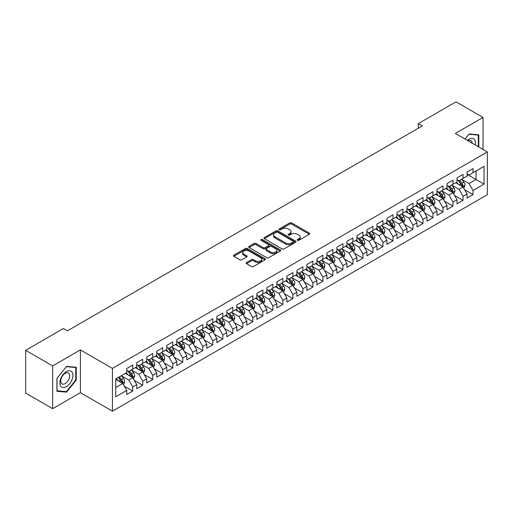 <?xml version="1.0" encoding="UTF-8"?>
<svg xmlns="http://www.w3.org/2000/svg" width="513" height="513" viewBox="0 0 513 513"><rect width="100%" height="100%" fill="white"/><g stroke="black" fill="none" stroke-linecap="round" stroke-linejoin="round"><path stroke-width="0.77" d="M297.514 240.308A0.975 0.564 0 0 0 298.887 240.308L309.326 234.281A1.392 0.802 0 0 0 309.737 233.716A1.392 0.802 0 0 0 309.326 233.146L291.64 222.937A1.392 0.802 0 0 0 289.678 222.937L279.239 228.965A0.975 0.564 0 0 0 278.957 229.362A0.975 0.564 0 0 0 279.239 229.76A0.975 0.564 0 0 0 280.617 229.76L281.964 228.978A4.444 2.565 0 0 1 288.255 228.978L289.73 229.83A4.444 2.565 0 0 1 291.031 231.645A4.444 2.565 0 0 1 289.73 233.46L288.377 234.236A0.975 0.564 0 0 0 288.094 234.633A0.975 0.564 0 0 0 288.377 235.031A0.975 0.564 0 0 0 289.755 235.031L291.102 234.255A4.444 2.565 0 0 1 297.393 234.255L298.867 235.101A4.444 2.565 0 0 1 300.169 236.916A4.444 2.565 0 0 1 298.867 238.731L297.514 239.513A0.975 0.564 0 0 0 297.226 239.911A0.975 0.564 0 0 0 297.514 240.308L297.514 239.513M246.548 262.528A1.392 0.802 0 0 0 246.144 263.092A1.392 0.802 0 0 0 246.548 263.663L251.511 266.529A1.392 0.802 0 0 0 253.48 266.529L265.067 259.834A1.392 0.802 0 0 0 265.478 259.264A1.392 0.802 0 0 0 265.067 258.699L247.388 248.491A1.392 0.802 0 0 0 245.419 248.491L233.825 255.185A1.392 0.802 0 0 0 233.421 255.75A1.392 0.802 0 0 0 233.825 256.314L239.821 259.777A1.392 0.802 0 0 0 241.783 259.777L246.747 256.91A1.392 0.802 0 0 0 247.157 256.346A1.392 0.802 0 0 0 246.747 255.775L243.778 254.063A3.719 2.148 0 0 1 242.687 252.543A3.719 2.148 0 0 1 244.983 250.562A3.719 2.148 0 0 1 249.029 251.03L260.675 257.75A3.719 2.148 0 0 1 261.765 259.264A3.719 2.148 0 0 1 259.469 261.252A3.719 2.148 0 0 1 255.416 260.784L253.48 259.661A1.392 0.802 0 0 0 251.511 259.661L246.548 262.528L246.548 263.663M52.672 365.916L52.672 408.675L80.4 392.669L80.4 349.911L52.672 365.916L25.65 350.315L63.381 328.525L67.389 330.84L422.295 125.935L418.287 123.627L418.287 128.25M80.4 349.911L112.424 368.398L487.35 151.938L487.35 194.703L112.424 411.163L112.424 368.398M483.047 149.456L483.047 117.439L455.32 133.451L487.35 151.938M483.047 117.439L456.025 101.837L418.287 123.627M282.067 248.888A1.392 0.802 0 0 0 284.029 248.888L295.623 242.194A1.392 0.802 0 0 0 296.027 241.629A1.392 0.802 0 0 0 295.623 241.059L277.937 230.85A1.392 0.802 0 0 0 275.975 230.85L264.381 237.545A1.392 0.802 0 0 0 263.977 238.109A1.392 0.802 0 0 0 264.381 238.68L282.067 248.888M261.38 240.52A0.975 0.564 0 0 1 262.367 240.655L262.367 239.5L280.348 249.882A1.392 0.802 0 0 1 280.752 250.447A1.392 0.802 0 0 1 280.348 251.011L268.754 257.706A1.392 0.802 0 0 1 266.786 257.706L249.106 247.497L249.106 246.362A1.392 0.802 0 0 0 248.696 246.933A1.392 0.802 0 0 0 249.106 247.497M249.106 246.362L254.063 243.495A1.392 0.802 0 0 1 256.032 243.495L263.201 247.638A1.392 0.802 0 0 0 265.17 247.638L268.459 245.74A1.392 0.802 0 0 0 268.863 245.169A1.392 0.802 0 0 0 268.459 244.605L260.995 240.296A0.975 0.564 0 0 1 260.707 239.898A0.975 0.564 0 0 1 261.309 239.379A0.975 0.564 0 0 1 262.367 239.5M467.035 174.305L476.038 179.505L476.038 170.951L484.048 166.327L473.037 172.682L473.037 168.578L467.035 172.047L467.035 176.151L463.027 178.46L463.027 174.362L457.025 177.825L457.025 181.929L453.017 184.238L453.017 180.14L447.015 183.603L447.015 187.707L443.014 190.022L443.014 185.918L437.005 189.38L437.005 193.484L433.004 195.799L433.004 191.695L426.996 195.164L426.996 199.262L422.994 201.577L422.994 197.473L416.992 200.942L416.992 205.04L412.984 207.355L412.984 203.251L406.982 206.72L406.982 210.824L402.974 213.132L402.974 209.028L396.972 212.497L396.972 216.601L392.971 218.91L392.971 214.806L386.962 218.275L386.962 222.379L382.961 224.688L382.961 220.584L376.952 224.053L376.952 228.157L372.951 230.465L372.951 226.368L366.942 229.83L366.942 233.934L362.941 236.249L362.941 232.145L356.939 235.608L356.939 239.712L352.931 242.027L352.931 237.923L346.929 241.392L346.929 245.49L342.928 247.805L342.928 243.701L336.919 247.17L336.919 251.267L332.918 253.582L332.918 249.478L326.909 252.947L326.909 257.051L322.908 259.36L322.908 255.256L316.899 258.725L316.899 262.829L312.898 265.138L312.898 261.034L306.896 264.503L306.896 268.607L302.888 270.915L302.888 266.811L296.886 270.28L296.886 274.384L292.885 276.693L292.885 272.595L286.876 276.058L286.876 280.162L282.875 282.477L282.875 278.373L276.866 281.836L276.866 285.94L272.865 288.255L272.865 284.151L266.856 287.62L266.856 291.717L262.855 294.032L262.855 289.928L256.853 293.398L256.853 297.495L252.845 299.81L252.845 295.706L246.843 299.175L246.843 303.279L242.835 305.588L242.835 301.484L236.833 304.953L236.833 309.057L232.831 311.365L232.831 307.261L226.823 310.731L226.823 314.835L222.822 317.143L222.822 313.039L216.813 316.508L216.813 320.612L212.812 322.921L212.812 318.823L206.81 322.286L206.81 326.39L202.802 328.705L202.802 324.601L196.8 328.064L196.8 332.168L192.792 334.482L192.792 330.378L186.79 333.848L186.79 337.945L182.788 340.26L182.788 336.156L176.78 339.625L176.78 343.723L172.778 346.038L172.778 341.934L166.77 345.403L166.77 349.507L162.768 351.815L162.768 347.711L156.766 351.181L156.766 355.285L152.759 357.593L152.759 353.489L146.756 356.958L146.756 361.062L142.749 363.371L142.749 359.267L136.747 362.736L136.747 366.84L132.745 369.148L132.745 365.051L126.737 368.514L126.737 372.618L115.726 378.972L115.726 396.773L126.737 390.419L122.735 383.48L115.726 379.434M484.048 166.327L484.048 184.122L473.037 190.483L469.036 183.545L461.777 179.358M464.579 189.701L473.037 194.581L473.037 190.483M473.037 194.581L467.035 198.05L467.035 193.946L463.027 196.261L459.026 189.323L451.767 185.135M454.569 195.479L463.027 200.365L463.027 196.261M463.027 200.365L457.025 203.828L457.025 199.724L453.017 202.039L449.016 195.107L441.764 190.913M444.566 201.256L453.017 206.143L453.017 202.039M453.017 206.143L447.015 209.605L447.015 205.508L443.014 207.816L439.006 200.884L431.754 196.691M434.556 207.034L443.014 211.92L443.014 207.816M443.014 211.92L437.005 215.389L437.005 211.285L433.004 213.594L428.996 206.662L421.744 202.468M424.546 212.818L433.004 217.698L433.004 213.594M433.004 217.698L426.996 221.167L426.996 217.063L422.994 219.372L418.993 212.44L411.734 208.252M414.536 218.596L422.994 223.476L422.994 219.372M422.994 223.476L416.992 226.945L416.992 222.841L412.984 225.149L408.983 218.217L401.724 214.03M404.526 224.373L412.984 229.253L412.984 225.149M412.984 229.253L406.982 232.722L406.982 228.618L402.974 230.933L398.973 223.995L391.714 219.808M394.523 230.151L402.974 235.031L402.974 230.933M402.974 235.031L396.972 238.5L396.972 234.396L392.971 236.711L388.963 229.773L381.71 225.585M384.513 235.929L392.971 240.809L392.971 236.711M392.971 240.809L386.962 244.278L386.962 240.174L382.961 242.489L378.953 235.55L371.701 231.363M374.503 241.706L382.961 246.593L382.961 242.489M382.961 246.593L376.952 250.055L376.952 245.951L372.951 248.266L368.95 241.334L361.691 237.141M364.493 247.484L372.951 252.37L372.951 248.266M372.951 252.37L366.942 255.833L366.942 251.736L362.941 254.044L358.94 247.112L351.681 242.918M354.483 253.262L362.941 258.148L362.941 254.044M362.941 258.148L356.939 261.617L356.939 257.513L352.931 259.822L348.93 252.89L341.671 248.696M344.48 259.046L352.931 263.926L352.931 259.822M352.931 263.926L346.929 267.395L346.929 263.291L342.928 265.599L338.92 258.667L331.667 254.48M334.47 264.823L342.928 269.703L342.928 265.599M342.928 269.703L336.919 273.173L336.919 269.069L332.918 271.377L328.91 264.445L321.657 260.258M324.46 270.601L332.918 275.481L332.918 271.377M332.918 275.481L326.909 278.95L326.909 274.846L322.908 277.161L318.906 270.223L311.647 266.035M314.45 276.379L322.908 281.259L322.908 277.161M322.908 281.259L316.899 284.728L316.899 280.624L312.898 282.939L308.897 276L301.638 271.813M304.44 282.156L312.898 287.036L312.898 282.939M312.898 287.036L306.896 290.505L306.896 286.401L302.888 288.716L298.887 281.778L291.628 277.591M294.43 287.934L302.888 292.82L302.888 288.716M302.888 292.82L296.886 296.283L296.886 292.179L292.885 294.494L288.877 287.562L281.624 283.368M284.426 293.712L292.885 298.598L292.885 294.494M292.885 298.598L286.876 302.061L286.876 297.963L282.875 300.272L278.867 293.34L271.614 289.146M274.417 299.489L282.875 304.376L282.875 300.272M282.875 304.376L276.866 307.845L276.866 303.741L272.865 306.049L268.863 299.117L261.604 294.924M264.407 305.273L272.865 310.153L272.865 306.049M272.865 310.153L266.856 313.623L266.856 309.519L262.855 311.827L258.853 304.895L251.594 300.708M254.397 311.051L262.855 315.931L262.855 311.827M262.855 315.931L256.853 319.4L256.853 315.296L252.845 317.605L248.843 310.673L241.585 306.485M244.387 316.829L252.845 321.709L252.845 317.605M252.845 321.709L246.843 325.178L246.843 321.074L242.835 323.389L238.834 316.45L231.581 312.263M234.383 322.606L242.835 327.486L242.835 323.389M242.835 327.486L236.833 330.956L236.833 326.852L232.831 329.166L228.824 322.228L221.571 318.041M224.373 328.384L232.831 333.264L232.831 329.166M232.831 333.264L226.823 336.733L226.823 332.629L222.822 334.944L218.82 328.006L211.561 323.818M214.363 334.162L222.822 339.048L222.822 334.944M222.822 339.048L216.813 342.511L216.813 338.407L212.812 340.722L208.81 333.79L201.551 329.596M204.354 339.939L212.812 344.826L212.812 340.722M212.812 344.826L206.81 348.289L206.81 344.191L202.802 346.499L198.8 339.568L191.541 335.374M194.344 345.717L202.802 350.603L202.802 346.499M202.802 350.603L196.8 354.066L196.8 349.969L192.792 352.277L188.79 345.345L181.538 341.151M184.34 351.501L192.792 356.381L192.792 352.277M192.792 356.381L186.79 359.85L186.79 355.746L182.788 358.055L178.781 351.123L171.528 346.935M174.33 357.279L182.788 362.159L182.788 358.055M182.788 362.159L176.78 365.628L176.78 361.524L172.778 363.832L168.777 356.901L161.518 352.713M164.32 363.057L172.778 367.936L172.778 363.832M172.778 367.936L166.77 371.406L166.77 367.302L162.768 369.616L158.767 362.678L151.508 358.491M154.31 368.834L162.768 373.714L162.768 369.616M162.768 373.714L156.766 377.183L156.766 373.079L152.759 375.394L148.757 368.456L141.498 364.268M144.3 374.612L152.759 379.492L152.759 375.394M152.759 379.492L146.756 382.961L146.756 378.857L142.749 381.172L138.747 374.233L131.495 370.046M134.297 380.389L142.749 385.276L142.749 381.172M142.749 385.276L136.747 388.739L136.747 384.635L132.745 386.949L128.737 380.018L121.485 375.824M124.287 386.167L132.745 391.053L132.745 386.949M132.745 391.053L126.737 394.516L126.737 390.419M126.737 370.309L128.737 371.463L132.745 369.148M115.726 387.527L122.735 383.48M136.747 364.525L138.747 365.686L142.749 363.371M128.737 380.018L132.745 377.703L125.339 373.426M136.747 384.635L132.745 377.703M146.756 358.747L148.757 359.908L152.759 357.593M138.747 374.233L142.749 371.925L135.342 367.648M146.756 378.857L142.749 371.925M156.766 352.97L158.767 354.124L162.768 351.815M148.757 368.456L152.759 366.147L145.352 361.87M156.766 373.079L152.759 366.147M166.77 347.192L168.777 348.346L172.778 346.038M158.767 362.678L162.768 360.37L155.362 356.093M166.77 367.302L162.768 360.37M176.78 341.414L178.781 342.569L182.788 340.26M168.777 356.901L172.778 354.592L165.372 350.315M176.78 361.524L172.778 354.592M186.79 335.637L188.79 336.791L192.792 334.482M178.781 351.123L182.788 348.808L175.382 344.537M186.79 355.746L182.788 348.808M196.8 329.859L198.8 331.013L202.802 328.705M188.79 345.345L192.792 343.03L185.385 338.753M196.8 349.969L192.792 343.03M206.81 324.081L208.81 325.236L212.812 322.921M198.8 339.568L202.802 337.253L195.395 332.975M206.81 344.191L202.802 337.253M216.813 318.304L218.82 319.458L222.822 317.143M208.81 333.79L212.812 331.475L205.405 327.198M216.813 338.407L212.812 331.475M226.823 312.52L228.824 313.68L232.831 311.365M218.82 328.006L222.822 325.697L215.415 321.42M226.823 332.629L222.822 325.697M236.833 306.742L238.834 307.896L242.835 305.588M228.824 322.228L232.831 319.92L225.425 315.642M236.833 326.852L232.831 319.92M246.843 300.964L248.843 302.119L252.845 299.81M238.834 316.45L242.835 314.142L235.429 309.865M246.843 321.074L242.835 314.142M256.853 295.187L258.853 296.341L262.855 294.032M248.843 310.673L252.845 308.364L245.438 304.087M256.853 315.296L252.845 308.364M266.856 289.409L268.863 290.563L272.865 288.255M258.853 304.895L262.855 302.58L255.448 298.31M266.856 309.519L262.855 302.58M276.866 283.631L278.867 284.786L282.875 282.477M268.863 299.117L272.865 296.803L265.458 292.525M276.866 303.741L272.865 296.803M286.876 277.854L288.877 279.008L292.885 276.693M278.867 293.34L282.875 291.025L275.468 286.748M286.876 297.963L282.875 291.025M296.886 272.076L298.887 273.23L302.888 270.915M288.877 287.562L292.885 285.247L285.478 280.97M296.886 292.179L292.885 285.247M306.896 266.292L308.897 267.453L312.898 265.138M298.887 281.778L302.888 279.47L295.482 275.192M306.896 286.401L302.888 279.47M316.899 260.514L318.906 261.668L322.908 259.36M308.897 276L312.898 273.692L305.491 269.415M316.899 280.624L312.898 273.692M326.909 254.737L328.91 255.891L332.918 253.582M318.906 270.223L322.908 267.914L315.501 263.637M326.909 274.846L322.908 267.914M336.919 248.959L338.92 250.113L342.928 247.805M328.91 264.445L332.918 262.137L325.511 257.859M336.919 269.069L332.918 262.137M346.929 243.181L348.93 244.335L352.931 242.027M338.92 258.667L342.928 256.353L335.521 252.082M346.929 263.291L342.928 256.353M356.939 237.404L358.94 238.558L362.941 236.249M348.93 252.89L352.931 250.575L345.525 246.304M356.939 257.513L352.931 250.575M366.942 231.626L368.95 232.78L372.951 230.465M358.94 247.112L362.941 244.797L355.535 240.52M366.942 251.736L362.941 244.797M376.952 225.848L378.953 227.002L382.961 224.688M368.95 241.334L372.951 239.02L365.545 234.742M376.952 245.951L372.951 239.02M386.962 220.064L388.963 221.225L392.971 218.91M378.953 235.55L382.961 233.242L375.554 228.965M386.962 240.174L382.961 233.242M396.972 214.287L398.973 215.447L402.974 213.132M388.963 229.773L392.971 227.464L385.564 223.187M396.972 234.396L392.971 227.464M406.982 208.509L408.983 209.663L412.984 207.355M398.973 223.995L402.974 221.687L395.568 217.409M406.982 228.618L402.974 221.687M416.992 202.731L418.993 203.885L422.994 201.577M408.983 218.217L412.984 215.909L405.578 211.632M416.992 222.841L412.984 215.909M426.996 196.954L428.996 198.108L433.004 195.799M418.993 212.44L422.994 210.125L415.588 205.854M426.996 217.063L422.994 210.125M437.005 191.176L439.006 192.33L443.014 190.022M428.996 206.662L433.004 204.347L425.598 200.076M437.005 211.285L433.004 204.347M447.015 185.398L449.016 186.552L453.017 184.238M439.006 200.884L443.014 198.569L435.608 194.292M447.015 205.508L443.014 198.569M457.025 179.621L459.026 180.775L463.027 178.46M449.016 195.107L453.017 192.792L445.611 188.515M457.025 199.724L453.017 192.792M467.035 173.836L469.036 174.997L473.037 172.682M459.026 189.323L463.027 187.014L455.621 182.737M467.035 193.946L463.027 187.014M25.65 350.315L25.65 393.073L52.672 408.675M80.4 392.669L112.424 411.163M469.036 183.545L476.038 179.505L484.048 184.122M478.796 147L478.796 134.836L469.132 133.976L465.047 139.061M76.245 380.127L76.245 367.25L66.587 366.385L56.93 378.402L56.93 391.278L66.587 392.144L76.245 380.127L75.744 379.838M297.899 240.443L298.867 239.892A4.444 2.565 0 0 0 300.169 238.077L300.169 236.916M291.031 231.645L291.031 232.799A4.444 2.565 0 0 1 289.73 234.614L288.768 235.172M309.307 234.294L291.64 224.091A1.392 0.802 0 0 0 289.678 224.091L279.63 229.895M295.623 241.059L295.623 242.194L277.937 232.004A1.392 0.802 0 0 0 275.975 232.004L264.4 238.686L264.381 237.545M293.167 242.021A0.975 0.564 0 0 0 293.449 241.629A0.975 0.564 0 0 0 293.167 241.232L277.642 232.267A0.975 0.564 0 0 0 276.27 232.267L274.846 233.088A4.444 2.565 0 0 0 273.544 234.903A4.444 2.565 0 0 0 274.846 236.717L285.452 242.848A4.444 2.565 0 0 0 291.743 242.848L293.167 242.021L293.167 243.181A0.975 0.564 0 0 0 293.449 242.784L293.449 241.629M273.544 234.903L273.544 236.063A4.444 2.565 0 0 0 274.846 237.878L274.846 236.717M293.167 243.181L291.743 244.002A4.444 2.565 0 0 1 285.452 244.002L274.846 237.878M249.126 247.51L254.063 244.656L254.063 243.495M268.863 245.169L268.863 246.33A1.392 0.802 0 0 1 268.459 246.894L265.17 248.792A1.392 0.802 0 0 1 263.201 248.792L256.032 244.656A1.392 0.802 0 0 0 254.063 244.656M262.367 240.655L280.329 251.024M270.646 251.934A3.719 2.148 0 0 0 274.692 252.402A3.719 2.148 0 0 0 276.988 250.421A3.719 2.148 0 0 0 275.898 248.901L271.8 246.535A1.392 0.802 0 0 0 269.832 246.535L266.542 248.433A1.392 0.802 0 0 0 266.138 248.997A1.392 0.802 0 0 0 266.542 249.568L270.646 251.934L270.646 253.089A3.719 2.148 0 0 0 274.692 253.557A3.719 2.148 0 0 0 276.988 251.575L276.988 250.421M266.138 248.997L266.138 250.158A1.392 0.802 0 0 0 266.542 250.722L266.542 249.568M270.646 253.089L266.542 250.722M261.765 259.264L261.765 260.424A3.719 2.148 0 0 1 259.469 262.406A3.719 2.148 0 0 1 255.416 261.938L253.48 260.822A1.392 0.802 0 0 0 251.511 260.822L246.567 263.676M242.687 252.543L242.687 253.698A3.719 2.148 0 0 0 243.778 255.218L243.778 254.063M246.727 256.923L243.778 255.218M265.067 258.699L265.067 259.834L247.388 249.645A1.392 0.802 0 0 0 245.419 249.645L233.845 256.327M65.568 391.554L66.587 392.144M463.771 188.297L465.009 185.27A3.751 2.167 -120 0 0 463.816 182.077L461.687 179.236M458.301 184.282L456.685 182.128M462.322 186.604L462.983 185.43A3.751 2.167 -120 0 0 461.912 183.173L459.783 180.332M458.571 180.512L461.2 184.02A1.911 1.103 60 0 1 461.546 184.597L462.983 185.43M457.91 180.134L460.712 183.866A3.751 2.167 60 0 1 461.783 186.123L461.86 186.341M453.761 194.074L454.999 191.048A3.751 2.167 -120 0 0 453.806 187.854L451.677 185.013M448.291 190.06L446.676 187.905M452.312 192.381L452.979 191.208A3.751 2.167 -120 0 0 451.902 188.951L449.779 186.11M448.561 186.29L451.19 189.797A1.911 1.103 60 0 1 451.536 190.374L452.979 191.208M447.9 185.911L450.703 189.643A3.751 2.167 60 0 1 451.773 191.9L451.85 192.119M443.751 199.852L444.995 196.825A3.751 2.167 -120 0 0 443.796 193.632L441.667 190.791M438.282 195.838L436.666 193.683M442.302 198.165L442.969 196.986A3.751 2.167 -120 0 0 441.892 194.728L439.769 191.894M438.557 192.067L441.18 195.575A1.911 1.103 60 0 1 441.526 196.152L442.969 196.986M437.897 191.689L440.693 195.421A3.751 2.167 60 0 1 441.77 197.678L441.84 197.896M475.237 144.948A9.202 5.31 120 0 0 474.57 139.728A9.202 5.31 120 0 0 467.33 140.382M472.197 143.191A6.297 3.636 120 0 0 471.607 141.255A6.297 3.636 120 0 0 470.902 140.6A6.297 3.636 120 0 0 468.01 140.774M468.914 134.252L478.289 135.099L478.289 146.712M477.674 134.739L478.289 135.099M465.067 139.074L468.933 134.259M60.752 386.154A9.202 5.31 120 0 0 69.64 383.775A9.202 5.31 120 0 0 72.019 372.137A9.202 5.31 120 0 0 63.131 374.522A9.202 5.31 120 0 0 60.752 386.154M61.342 383.262A6.297 3.636 120 0 0 62.054 383.916A6.297 3.636 120 0 0 67.915 380.979A6.297 3.636 120 0 0 69.056 373.663A6.297 3.636 120 0 0 68.351 373.009A6.297 3.636 120 0 0 62.49 375.952A6.297 3.636 120 0 0 61.342 383.262M66.382 366.673L75.744 367.507L75.744 379.986L66.382 391.624L57.026 390.791L57.026 378.312L66.382 366.673M75.122 367.148L75.744 367.507M433.741 205.63L434.986 202.603A3.751 2.167 -120 0 0 433.786 199.41L431.664 196.569M428.272 201.622L426.656 199.461M432.299 203.943L432.959 202.763A3.751 2.167 -120 0 0 431.888 200.506L429.759 197.672M428.547 197.845L431.17 201.352A1.911 1.103 60 0 1 431.516 201.93L432.959 202.763M427.887 197.467L430.683 201.199A3.751 2.167 60 0 1 431.76 203.456L431.837 203.674M423.738 211.414L424.976 208.381A3.751 2.167 -120 0 0 423.776 205.187L421.654 202.353M418.262 207.399L416.646 205.238M422.289 209.721L422.949 208.541A3.751 2.167 -120 0 0 421.878 206.284L419.749 203.449M418.537 203.623L421.16 207.13A1.911 1.103 60 0 1 421.513 207.714L422.949 208.541M417.877 203.244L420.673 206.983A3.751 2.167 60 0 1 421.75 209.233L421.827 209.451M413.728 217.191L414.966 214.158A3.751 2.167 -120 0 0 413.773 210.965L411.644 208.131M408.258 213.177L406.642 211.016M412.279 215.498L412.939 214.319A3.751 2.167 -120 0 0 411.868 212.068L409.74 209.227M408.528 209.407L411.157 212.908A1.911 1.103 60 0 1 411.503 213.491L412.939 214.319M407.867 209.022L410.669 212.76A3.751 2.167 60 0 1 411.74 215.018L411.817 215.229M403.718 222.969L404.956 219.942A3.751 2.167 -120 0 0 403.763 216.743L401.634 213.908M398.248 218.955L396.632 216.794M402.269 221.276L402.936 220.103A3.751 2.167 -120 0 0 401.859 217.845L399.736 215.005M398.518 215.184L401.147 218.685A1.911 1.103 60 0 1 401.493 219.269L402.936 220.103M397.857 214.8L400.659 218.538A3.751 2.167 60 0 1 401.73 220.795L401.807 221.013M393.708 228.747L394.952 225.72A3.751 2.167 -120 0 0 393.753 222.527L391.624 219.686M388.238 224.732L386.622 222.578M392.259 227.054L392.926 225.88A3.751 2.167 -120 0 0 391.849 223.623L389.726 220.782M388.514 220.962L391.137 224.463A1.911 1.103 60 0 1 391.483 225.047L392.926 225.88M387.854 220.577L390.65 224.316A3.751 2.167 60 0 1 391.72 226.573L391.797 226.791M383.698 234.524L384.942 231.498A3.751 2.167 -120 0 0 383.743 228.304L381.621 225.464M378.228 230.51L376.613 228.356M382.256 232.831L382.916 231.658A3.751 2.167 -120 0 0 381.845 229.401L379.716 226.56M378.504 226.74L381.127 230.247A1.911 1.103 60 0 1 381.473 230.824L382.916 231.658M377.844 226.361L380.64 230.093A3.751 2.167 60 0 1 381.717 232.351L381.794 232.569M373.688 240.302L374.932 237.275A3.751 2.167 -120 0 0 373.733 234.082L371.611 231.241M368.219 236.288L366.603 234.133M372.246 238.609L372.906 237.436A3.751 2.167 -120 0 0 371.835 235.178L369.706 232.338M368.494 232.517L371.117 236.025A1.911 1.103 60 0 1 371.47 236.602L372.906 237.436M367.834 232.139L370.63 235.871A3.751 2.167 60 0 1 371.707 238.128L371.784 238.346M363.685 246.08L364.923 243.053A3.751 2.167 -120 0 0 363.723 239.86L361.601 237.019M358.215 242.065L356.599 239.911M362.236 244.393L362.896 243.213A3.751 2.167 -120 0 0 361.825 240.956L359.696 238.122M358.484 238.295L361.114 241.803A1.911 1.103 60 0 1 361.46 242.38L362.896 243.213M357.824 237.917L360.626 241.649A3.751 2.167 60 0 1 361.697 243.906L361.774 244.124M353.675 251.857L354.913 248.831A3.751 2.167 -120 0 0 353.72 245.637L351.591 242.796M348.205 247.843L346.589 245.689M352.226 250.171L352.893 248.991A3.751 2.167 -120 0 0 351.815 246.734L349.693 243.899M348.474 244.073L351.104 247.58A1.911 1.103 60 0 1 351.45 248.157L352.893 248.991M347.814 243.694L350.616 247.426A3.751 2.167 60 0 1 351.687 249.684L351.764 249.902M343.665 257.641L344.909 254.608A3.751 2.167 -120 0 0 343.71 251.415L341.581 248.581M338.195 253.627L336.579 251.466M342.216 255.949L342.883 254.769A3.751 2.167 -120 0 0 341.805 252.511L339.683 249.677M338.465 249.85L341.094 253.358A1.911 1.103 60 0 1 341.44 253.941L342.883 254.769M337.81 249.472L340.606 253.21A3.751 2.167 60 0 1 341.677 255.461L341.754 255.679M333.655 263.419L334.899 260.386A3.751 2.167 -120 0 0 333.7 257.193L331.571 254.358M328.185 259.405L326.569 257.244M332.212 261.726L332.873 260.546A3.751 2.167 -120 0 0 331.802 258.296L329.673 255.455M328.461 255.634L331.084 259.136A1.911 1.103 60 0 1 331.43 259.719L332.873 260.546M327.801 255.25L330.596 258.988A3.751 2.167 60 0 1 331.674 261.245L331.744 261.457M323.645 269.197L324.889 266.17A3.751 2.167 -120 0 0 323.69 262.97L321.568 260.136M318.175 265.183L316.559 263.022M322.202 267.504L322.863 266.324A3.751 2.167 -120 0 0 321.792 264.073L319.663 261.232M318.451 261.412L321.074 264.913A1.911 1.103 60 0 1 321.427 265.497L322.863 266.324M317.791 261.027L320.587 264.766A3.751 2.167 60 0 1 321.664 267.023L321.741 267.235M313.642 274.974L314.879 271.948A3.751 2.167 -120 0 0 313.68 268.754L311.558 265.914M308.172 270.96L306.55 268.806M312.193 273.282L312.853 272.108A3.751 2.167 -120 0 0 311.782 269.851L309.653 267.01M308.441 267.19L311.07 270.691A1.911 1.103 60 0 1 311.417 271.274L312.853 272.108M307.781 266.805L310.583 270.543A3.751 2.167 60 0 1 311.654 272.801L311.731 273.019M303.632 280.752L304.869 277.725A3.751 2.167 -120 0 0 303.677 274.532L301.548 271.691M298.162 276.738L296.546 274.583M302.183 279.059L302.85 277.886A3.751 2.167 -120 0 0 301.772 275.628L299.65 272.788M298.431 272.967L301.06 276.475A1.911 1.103 60 0 1 301.407 277.052L302.85 277.886M297.771 272.583L300.573 276.321A3.751 2.167 60 0 1 301.644 278.578L301.721 278.796M293.622 286.53L294.86 283.503A3.751 2.167 -120 0 0 293.667 280.31L291.538 277.469M288.152 282.516L286.536 280.361M292.173 284.837L292.84 283.663A3.751 2.167 -120 0 0 291.762 281.406L289.64 278.565M288.421 278.745L291.051 282.253A1.911 1.103 60 0 1 291.397 282.83L292.84 283.663M287.767 278.367L290.563 282.099A3.751 2.167 60 0 1 291.634 284.356L291.711 284.574M283.612 292.307L284.856 289.281A3.751 2.167 -120 0 0 283.657 286.087L281.528 283.247M278.142 288.293L276.526 286.139M282.163 290.621L282.83 289.441A3.751 2.167 -120 0 0 281.752 287.184L279.63 284.349M278.418 284.523L281.041 288.03A1.911 1.103 60 0 1 281.387 288.607L282.83 289.441M277.757 284.144L280.553 287.876A3.751 2.167 60 0 1 281.631 290.134L281.701 290.352M273.602 298.085L274.846 295.058A3.751 2.167 -120 0 0 273.647 291.865L271.524 289.024M268.132 294.071L266.516 291.916M272.159 296.399L272.82 295.219A3.751 2.167 -120 0 0 271.749 292.961L269.62 290.127M268.408 290.3L271.031 293.808A1.911 1.103 60 0 1 271.383 294.385L272.82 295.219M267.748 289.922L270.543 293.654A3.751 2.167 60 0 1 271.621 295.911L271.698 296.129M263.599 303.869L264.836 300.836A3.751 2.167 -120 0 0 263.637 297.643L261.515 294.808M258.122 299.855L256.506 297.694M262.149 302.176L262.81 300.996A3.751 2.167 -120 0 0 261.739 298.739L259.61 295.905M258.398 296.078L261.027 299.586A1.911 1.103 60 0 1 261.374 300.169L262.81 300.996M257.738 295.7L260.54 299.438A3.751 2.167 60 0 1 261.611 301.689L261.688 301.907M253.589 309.647L254.826 306.614A3.751 2.167 -120 0 0 253.634 303.42L251.505 300.586M248.119 305.633L246.503 303.472M252.139 307.954L252.8 306.774A3.751 2.167 -120 0 0 251.729 304.523L249.6 301.682M248.388 301.862L251.017 305.363A1.911 1.103 60 0 1 251.364 305.947L252.8 306.774M247.728 301.477L250.53 305.216A3.751 2.167 60 0 1 251.601 307.467L251.678 307.685M243.579 315.424L244.816 312.398A3.751 2.167 -120 0 0 243.624 309.198L241.495 306.364M238.109 311.41L236.493 309.249M242.13 313.732L242.796 312.552A3.751 2.167 -120 0 0 241.719 310.301L239.597 307.46M238.378 307.64L241.007 311.141A1.911 1.103 60 0 1 241.354 311.724L242.796 312.552M237.724 307.255L240.52 310.993A3.751 2.167 60 0 1 241.591 313.251L241.668 313.462M233.569 321.202L234.813 318.175A3.751 2.167 -120 0 0 233.614 314.982L231.485 312.141M228.099 317.188L226.483 315.033M232.12 319.509L232.787 318.336A3.751 2.167 -120 0 0 231.709 316.079L229.587 313.238M228.375 313.417L230.997 316.919A1.911 1.103 60 0 1 231.344 317.502L232.787 318.336M227.714 313.033L230.51 316.771A3.751 2.167 60 0 1 231.587 319.028L231.658 319.246M223.559 326.98L224.803 323.953A3.751 2.167 -120 0 0 223.604 320.76L221.481 317.919M218.089 322.966L216.473 320.811M222.116 325.287L222.777 324.113A3.751 2.167 -120 0 0 221.706 321.856L219.577 319.015M218.365 319.195L220.988 322.703A1.911 1.103 60 0 1 221.334 323.28L222.777 324.113M217.704 318.81L220.5 322.549A3.751 2.167 60 0 1 221.578 324.806L221.654 325.024M213.555 332.757L214.793 329.731A3.751 2.167 -120 0 0 213.594 326.537L211.471 323.697M208.079 328.743L206.463 326.589M212.106 331.065L212.767 329.891A3.751 2.167 -120 0 0 211.696 327.634L209.567 324.793M208.355 324.973L210.984 328.48A1.911 1.103 60 0 1 211.33 329.057L212.767 329.891M207.694 324.594L210.497 328.326A3.751 2.167 60 0 1 211.568 330.584L211.645 330.802M203.546 338.535L204.783 335.508A3.751 2.167 -120 0 0 203.59 332.315L201.462 329.474M198.076 334.521L196.46 332.366M202.096 336.849L202.757 335.669A3.751 2.167 -120 0 0 201.686 333.412L199.557 330.577M198.345 330.75L200.974 334.258A1.911 1.103 60 0 1 201.32 334.835L202.757 335.669M197.685 330.372L200.487 334.104A3.751 2.167 60 0 1 201.558 336.361L201.635 336.579M193.536 344.313L194.773 341.286A3.751 2.167 -120 0 0 193.581 338.093L191.452 335.252M188.066 340.299L186.45 338.144M192.086 342.626L192.753 341.446A3.751 2.167 -120 0 0 191.676 339.189L189.554 336.355M188.335 336.528L190.964 340.036A1.911 1.103 60 0 1 191.311 340.613L192.753 341.446M187.681 336.15L190.477 339.882A3.751 2.167 60 0 1 191.548 342.139L191.625 342.357M183.526 350.097L184.77 347.064A3.751 2.167 -120 0 0 183.571 343.87L181.442 341.036M178.056 346.083L176.44 343.922M182.077 348.404L182.743 347.224A3.751 2.167 -120 0 0 181.666 344.967L179.544 342.133M178.332 342.306L180.954 345.813A1.911 1.103 60 0 1 181.301 346.397L182.743 347.224M177.671 341.927L180.467 345.666A3.751 2.167 60 0 1 181.544 347.917L181.615 348.135M173.516 355.875L174.76 352.841A3.751 2.167 -120 0 0 173.561 349.648L171.438 346.814M168.046 351.86L166.43 349.699M172.073 354.182L172.734 353.002A3.751 2.167 -120 0 0 171.663 350.751L169.534 347.91M168.322 348.09L170.944 351.591A1.911 1.103 60 0 1 171.291 352.175L172.734 353.002M167.661 347.705L170.457 351.443A3.751 2.167 60 0 1 171.534 353.694L171.611 353.912M163.512 361.652L164.75 358.625A3.751 2.167 -120 0 0 163.551 355.426L161.428 352.591M158.036 357.638L156.42 355.477M162.063 359.959L162.724 358.779A3.751 2.167 -120 0 0 161.653 356.529L159.524 353.688M158.312 353.867L160.941 357.369A1.911 1.103 60 0 1 161.287 357.952L162.724 358.779M157.651 353.483L160.454 357.221A3.751 2.167 60 0 1 161.524 359.478L161.601 359.69M153.502 367.43L154.74 364.403A3.751 2.167 -120 0 0 153.547 361.21L151.418 358.369M148.033 363.416L146.417 361.261M152.053 365.737L152.714 364.563A3.751 2.167 -120 0 0 151.643 362.306L149.514 359.466M148.302 359.645L150.931 363.146A1.911 1.103 60 0 1 151.277 363.73L152.714 364.563M147.641 359.26L150.444 362.999A3.751 2.167 60 0 1 151.515 365.256L151.591 365.474M143.493 373.207L144.73 370.181A3.751 2.167 -120 0 0 143.537 366.987L141.408 364.147M138.023 369.193L136.407 367.039M142.043 371.515L142.71 370.341A3.751 2.167 -120 0 0 141.633 368.084L139.51 365.243M138.292 365.423L140.921 368.93A1.911 1.103 60 0 1 141.267 369.507L142.71 370.341M137.631 365.038L140.434 368.776A3.751 2.167 60 0 1 141.505 371.034L141.582 371.252M133.483 378.985L134.727 375.958A3.751 2.167 -120 0 0 133.527 372.765L131.399 369.924M128.013 374.971L126.397 372.816M132.033 377.292L132.7 376.119A3.751 2.167 -120 0 0 131.623 373.862L129.5 371.021M128.288 371.2L130.911 374.708A1.911 1.103 60 0 1 131.257 375.285L132.7 376.119M127.628 370.822L130.424 374.554A3.751 2.167 60 0 1 131.501 376.811L131.572 377.029M123.473 384.763L124.717 381.736A3.751 2.167 -120 0 0 123.518 378.543L121.395 375.702M118.003 380.749L116.387 378.594M122.03 383.076L122.69 381.896A3.751 2.167 -120 0 0 121.619 379.639L119.491 376.805M118.548 377.344L120.901 380.486A1.911 1.103 60 0 1 121.248 381.063L122.69 381.896M118.291 377.497L120.414 380.332A3.751 2.167 60 0 1 121.491 382.589L121.568 382.807M298.867 239.892L298.867 238.731M288.377 235.031L288.377 234.236M289.73 234.614L289.73 233.46M279.239 229.76L279.239 228.965M289.678 224.091L289.678 222.937M291.64 224.091L291.64 222.937M309.326 234.281L309.326 233.146M275.975 232.004L275.975 230.85M277.937 232.004L277.937 230.85M285.452 244.002L285.452 242.848M291.743 244.002L291.743 242.848M256.032 244.656L256.032 243.495M263.201 248.792L263.201 247.638M265.17 248.792L265.17 247.638M268.459 246.894L268.459 245.74M280.348 251.011L280.348 249.882M251.511 260.822L251.511 259.661M253.48 260.822L253.48 259.661M255.416 261.938L255.416 260.784M246.747 256.91L246.747 255.775M233.825 256.314L233.825 255.185M245.419 249.645L245.419 248.491M247.388 249.645L247.388 248.491M462.559 186.745L464.983 185.34M461.912 183.173L463.816 182.077M459.141 184.77L460.712 183.866M452.549 192.522L454.98 191.118M451.902 188.951L453.806 187.854M449.138 190.547L450.703 189.643M442.539 198.3L444.97 196.896M441.892 194.728L443.796 193.632M439.128 196.325L440.693 195.421M432.53 204.078L434.96 202.68M431.888 200.506L433.786 199.41M429.118 202.109L430.683 201.199M422.526 209.855L424.95 208.458M421.878 206.284L423.776 205.187M419.108 207.887L420.673 206.983M412.516 215.633L414.94 214.235M411.868 212.068L413.773 210.965M409.098 213.664L410.669 212.76M402.506 221.411L404.937 220.013M401.859 217.845L403.763 216.743M399.088 219.442L400.659 218.538M392.496 227.195L394.927 225.791M391.849 223.623L393.753 222.527M389.085 225.22L390.65 224.316M382.486 232.973L384.917 231.568M381.845 229.401L383.743 228.304M379.075 230.997L380.64 230.093M372.483 238.75L374.907 237.346M371.835 235.178L373.733 234.082M369.065 236.775L370.63 235.871M362.473 244.528L364.897 243.124M361.825 240.956L363.723 239.86M359.055 242.553L360.626 241.649M352.463 250.306L354.893 248.901M351.815 246.734L353.72 245.637M349.045 248.337L350.616 247.426M342.453 256.083L344.883 254.685M341.805 252.511L343.71 251.415M339.042 254.115L340.606 253.21M332.443 261.861L334.874 260.463M331.802 258.296L333.7 257.193M329.032 259.892L330.596 258.988M322.44 267.639L324.864 266.241M321.792 264.073L323.69 262.97M319.022 265.67L320.587 264.766M312.43 273.423L314.854 272.018M311.782 269.851L313.68 268.754M309.012 271.448L310.583 270.543M302.42 279.2L304.844 277.796M301.772 275.628L303.677 274.532M299.002 277.225L300.573 276.321M292.41 284.978L294.84 283.574M291.762 281.406L293.667 280.31M288.999 283.003L290.563 282.099M282.4 290.756L284.83 289.351M281.752 287.184L283.657 286.087M278.989 288.781L280.553 287.876M272.397 296.533L274.821 295.129M271.749 292.961L273.647 291.865M268.979 294.565L270.543 293.654M262.387 302.311L264.811 300.913M261.739 298.739L263.637 297.643M258.969 300.342L260.54 299.438M252.377 308.089L254.801 306.691M251.729 304.523L253.634 303.42M248.959 306.12L250.53 305.216M242.367 313.866L244.797 312.468M241.719 310.301L243.624 309.198M238.955 311.898L240.52 310.993M232.357 319.644L234.787 318.246M231.709 316.079L233.614 314.982M228.945 317.675L230.51 316.771M222.353 325.428L224.777 324.024M221.706 321.856L223.604 320.76M218.936 323.453L220.5 322.549M212.344 331.206L214.767 329.801M211.696 327.634L213.594 326.537M208.926 329.231L210.497 328.326M202.334 336.983L204.758 335.579M201.686 333.412L203.59 332.315M198.916 335.008L200.487 334.104M192.324 342.761L194.754 341.357M191.676 339.189L193.581 338.093M188.912 340.792L190.477 339.882M182.314 348.539L184.744 347.141M181.666 344.967L183.571 343.87M178.902 346.57L180.467 345.666M172.31 354.316L174.734 352.918M171.663 350.751L173.561 349.648M168.892 352.348L170.457 351.443M162.3 360.094L164.724 358.696M161.653 356.529L163.551 355.426M158.883 358.125L160.454 357.221M152.29 365.872L154.714 364.474M151.643 362.306L153.547 361.21M148.873 363.903L150.444 362.999M142.281 371.656L144.711 370.251M141.633 368.084L143.537 366.987M138.869 369.681L140.434 368.776M132.271 377.433L134.701 376.029M131.623 373.862L133.527 372.765M128.859 375.458L130.424 374.554M122.261 383.211L124.691 381.807M121.619 379.639L123.518 378.543M118.849 381.236L120.414 380.332"/></g></svg>
